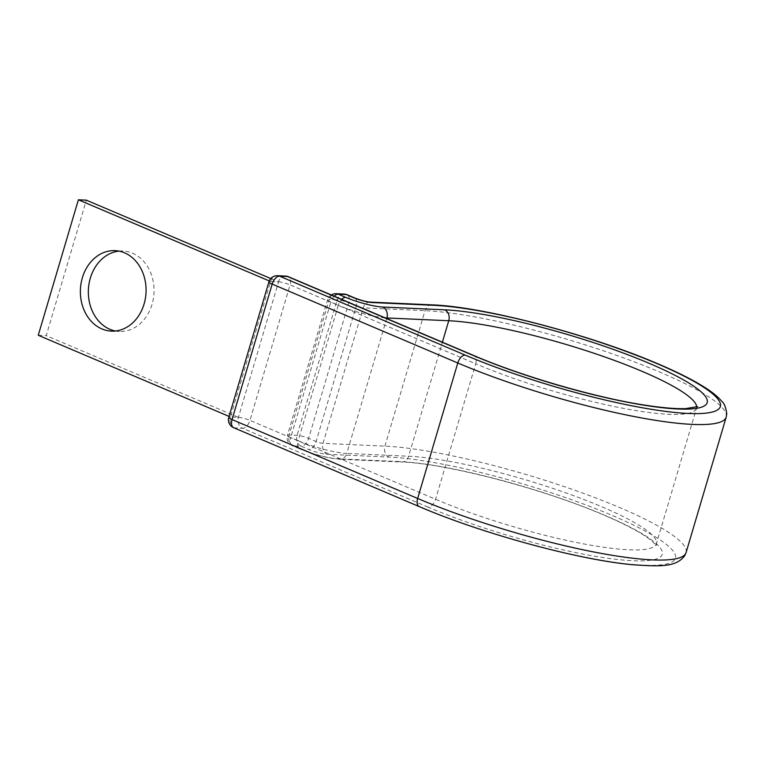 <?xml version="1.0" encoding="UTF-8"?>
<svg xmlns="http://www.w3.org/2000/svg" width="765" height="765" viewBox="0 0 765 765"><rect width="100%" height="100%" fill="white"/><g stroke="black" fill="none" stroke-linecap="round" stroke-linejoin="round"><path stroke-width="0.57" stroke-dasharray="3.83 2.87" d="M119.005 251.111A40.277 32.838 92.6 0 1 123.002 250.997A40.277 32.838 92.6 0 1 132.469 253.167A40.277 32.838 92.6 0 1 153.373 298.618A40.277 32.838 92.6 0 1 119.378 331.474A40.277 32.838 92.6 0 1 115.41 331.006M233.669 427.702A8.597 4.762 113 0 0 234.626 427.912L242.582 428.276A8.597 7.009 92.6 0 1 238.403 417.336L278.536 281.864L270.762 278.556M285.508 276.069A8.597 7.009 92.6 0 0 278.536 281.864L270.571 281.501L230.437 416.982L238.403 417.336L46.216 335.634L86.34 200.153M38.25 335.271L46.216 335.634M268.917 281.864A8.597 1.454 -163.5 0 1 270.571 281.501L269.242 280.937M228.783 417.346A8.597 1.454 -163.5 0 1 230.437 416.982L229.06 416.399M428.19 507.176L242.582 428.276A8.597 4.762 113 0 0 249.964 420.368L435.572 499.268A143.638 24.203 16.5 0 0 577.03 542.605A143.638 24.203 16.5 0 0 656.389 543.81L656.332 545.818C657.317 545.971 654.544 543.38 648.012 538.063C638.507 531.283 623.628 523.556 603.375 514.883C543.322 488.835 445.44 463.322 401.644 462.022A8.597 7.009 -87.4 0 1 399.626 461.553A152.235 25.647 16.5 0 1 604.331 515.103A152.235 25.647 16.5 0 1 632.885 560.726A152.235 25.647 16.5 0 1 428.19 507.176A8.597 4.762 113 0 0 435.572 499.268L475.696 363.796A143.638 24.203 16.5 0 0 617.164 407.123A143.638 24.203 16.5 0 0 696.513 408.328A143.638 24.203 16.5 0 0 696.685 407.018M238.403 417.336A8.597 1.454 -163.5 0 1 249.964 420.368L290.098 284.886L475.696 363.796A8.597 4.762 113 0 0 474.09 355.649M697.565 406.607L696.513 408.328L656.389 543.81A143.638 24.203 16.5 0 0 601.759 506.746A143.638 24.203 16.5 0 0 408.625 456.227L442.399 342.185M419.268 506.602A8.597 4.762 113 0 0 420.224 506.822A165.995 27.97 16.5 0 0 643.432 565.211A165.995 27.97 16.5 0 0 612.287 515.457A165.995 27.97 16.5 0 0 389.079 457.068L327.219 454.286A13.76 2.314 -163.5 0 1 308.716 449.447L301.247 446.272A8.597 4.762 113 0 0 308.63 438.364L348.754 302.892A8.597 4.762 113 0 0 347.147 294.745M686.071 552.598A174.602 29.414 16.5 0 0 619.669 507.558A174.602 29.414 16.5 0 0 384.9 446.138L323.031 443.356A5.164 0.87 -163.5 0 1 316.098 441.539L308.63 438.364A8.597 1.454 -163.5 0 0 297.059 435.342L289.103 434.989L329.227 299.507L337.193 299.861L297.059 435.342A8.597 7.009 -87.4 0 0 301.247 446.272L293.282 445.918A8.597 4.762 113 0 1 292.326 445.699A8.597 4.762 113 0 1 290.71 437.561L298.178 440.736L338.312 305.254L330.843 302.079L290.71 437.561A8.597 1.454 16.5 0 1 287.439 435.342A8.597 8.597 0 0 0 292.326 445.699L299.794 448.873A8.597 4.762 -67 0 1 298.178 440.736A36.127 6.082 -163.5 0 0 346.755 453.444L386.727 318.508M726.205 417.116A174.602 29.414 16.5 0 0 659.803 372.077A174.602 29.414 16.5 0 0 425.034 310.657L363.165 307.874A5.164 0.87 -163.5 0 1 356.222 306.067L348.754 302.892A8.597 1.454 16.5 0 0 337.193 299.861A8.597 7.009 -87.4 0 1 344.174 294.076M354.616 297.92A8.597 4.762 -67 0 1 356.222 306.067L316.098 441.539A8.597 4.762 -67 0 1 308.716 449.447M399.626 461.553L337.757 458.771A27.521 4.638 -163.5 0 1 300.75 449.093L293.282 445.918A8.597 7.009 -87.4 0 1 289.103 434.989A8.597 1.454 16.5 0 0 287.439 435.342L327.573 299.861A8.597 1.454 -163.5 0 1 329.227 299.507A8.597 7.009 -87.4 0 1 336.208 293.712M300.75 449.093A8.597 4.762 -67 0 1 299.794 448.873C314.281 454.726 327.611 458.178 339.784 459.239A8.597 7.009 -87.4 0 0 346.755 453.444L408.625 456.227A8.597 7.009 -87.4 0 1 401.644 462.022L339.784 459.239A8.597 7.009 -87.4 0 1 337.757 458.771M334.209 296.189A8.597 4.762 113 0 0 330.843 302.079A8.597 1.454 -163.5 0 1 327.573 299.861A8.597 8.597 0 0 1 331.341 294.965M385.187 317.858A36.127 6.082 -163.5 0 1 338.312 305.254A8.597 4.762 -67 0 1 341.678 299.364M370.145 302.089A8.597 7.009 -87.4 0 0 363.165 307.874L323.031 443.356A8.597 7.009 -87.4 0 0 327.219 454.286M432.005 304.872A8.597 7.009 -87.4 0 0 425.034 310.657L384.9 446.138A8.597 7.009 -87.4 0 0 389.079 457.068M278.536 281.864A8.597 1.454 -163.5 0 1 290.098 284.886A8.597 4.762 113 0 0 288.491 276.748M420.224 506.822L234.626 427.912A8.597 7.009 92.6 0 1 230.437 416.982M270.571 281.501A8.597 7.009 92.6 0 1 277.552 275.706M111.413 331.121L119.378 331.474M115.037 250.643L123.002 250.997"/><path stroke-width="1.15" d="M115.41 331.006A40.277 32.838 92.6 0 1 109.911 329.304A40.277 32.838 92.6 0 1 88.663 286.282A40.277 32.838 92.6 0 1 119.005 251.111M101.946 328.95A40.277 32.838 -87.4 0 0 111.413 331.121A40.277 32.838 -87.4 0 0 145.407 298.254A40.277 32.838 -87.4 0 0 124.504 252.813A40.277 32.838 -87.4 0 0 115.037 250.643A40.277 32.838 -87.4 0 0 81.042 283.499A40.277 32.838 -87.4 0 0 101.946 328.95M270.762 278.556L86.34 200.153L78.384 199.789L38.25 335.271L229.06 416.399M269.242 280.937L78.384 199.789M697.565 406.607L685.631 408.615C675.925 408.959 662.672 407.85 645.89 405.287C596.585 397.896 522.753 376.571 474.09 355.649A8.597 4.762 113 0 0 473.133 355.438A152.235 25.647 16.5 0 0 677.838 408.988A152.235 25.647 16.5 0 0 649.275 363.365A152.235 25.647 16.5 0 0 444.57 309.815L382.701 307.033A27.521 4.638 -163.5 0 1 345.694 297.356L338.226 294.181A8.597 4.762 113 0 0 334.209 296.189M696.685 407.018A143.638 24.203 16.5 0 0 641.892 371.264A143.638 24.203 16.5 0 0 448.749 320.745L386.889 317.963A36.127 6.082 -163.5 0 1 385.187 317.858M442.399 342.185L448.749 320.745A8.597 7.009 -87.4 0 0 444.57 309.815M474.09 355.649L288.491 276.748A8.597 4.762 113 0 0 287.535 276.528L279.569 276.175A8.597 4.762 113 0 0 272.187 284.083L457.786 362.983A174.602 29.414 16.5 0 0 629.748 415.663A174.602 29.414 16.5 0 0 726.205 417.116L726.75 413.741C725.899 407.439 724.292 403.356 721.921 401.472C717.809 396.576 711.632 391.594 703.389 386.535C691.866 379.373 676.796 371.847 658.196 363.93C590.504 334.716 483.184 306.555 432.005 304.872A8.597 7.009 -87.4 0 1 434.032 305.331A165.995 27.97 16.5 0 1 657.24 363.719A165.995 27.97 16.5 0 1 688.376 413.463A165.995 27.97 16.5 0 1 465.168 355.084A8.597 4.762 113 0 0 457.786 362.983L417.652 498.464A174.602 29.414 16.5 0 0 589.614 551.144A174.602 29.414 16.5 0 0 686.071 552.598L684.685 555.734C676.097 567.181 660.97 566.664 632.167 564.694C577.814 559.731 481.434 533.387 419.268 506.602L233.669 427.702A8.597 4.762 113 0 1 232.053 419.564A8.597 1.454 -163.5 0 1 228.783 417.346L268.917 281.864A8.597 1.454 -163.5 0 0 272.187 284.083L232.053 419.564L417.652 498.464A8.597 4.762 113 0 0 419.268 506.602M434.032 305.331L372.163 302.548A13.76 2.314 -163.5 0 1 353.659 297.709A8.597 4.762 -67 0 1 354.616 297.92L347.147 294.745A8.597 4.762 113 0 0 346.191 294.535L338.226 294.181A8.597 7.009 -87.4 0 0 336.208 293.712A8.597 8.597 0 0 0 331.341 294.965M353.659 297.709L346.191 294.535A8.597 7.009 -87.4 0 0 344.174 294.076L336.208 293.712M341.678 299.364A8.597 4.762 -67 0 1 345.694 297.356M372.163 302.548A8.597 7.009 -87.4 0 0 370.145 302.089C366.1 301.735 360.927 300.349 354.616 297.92M386.727 318.508L386.889 317.963A8.597 7.009 -87.4 0 0 382.701 307.033M473.133 355.438L287.535 276.528A8.597 7.009 92.6 0 0 285.508 276.069L277.552 275.706A8.597 7.009 92.6 0 1 279.569 276.175L465.168 355.084M686.071 552.598L726.205 417.116M432.005 304.872L370.145 302.089M277.552 275.706A8.597 8.597 0 0 0 268.917 281.864M228.783 417.346A8.597 8.597 0 0 0 233.669 427.702M288.491 276.748A8.597 8.597 0 0 0 285.508 276.069M347.147 294.745A8.597 8.597 0 0 0 344.174 294.076"/></g></svg>
